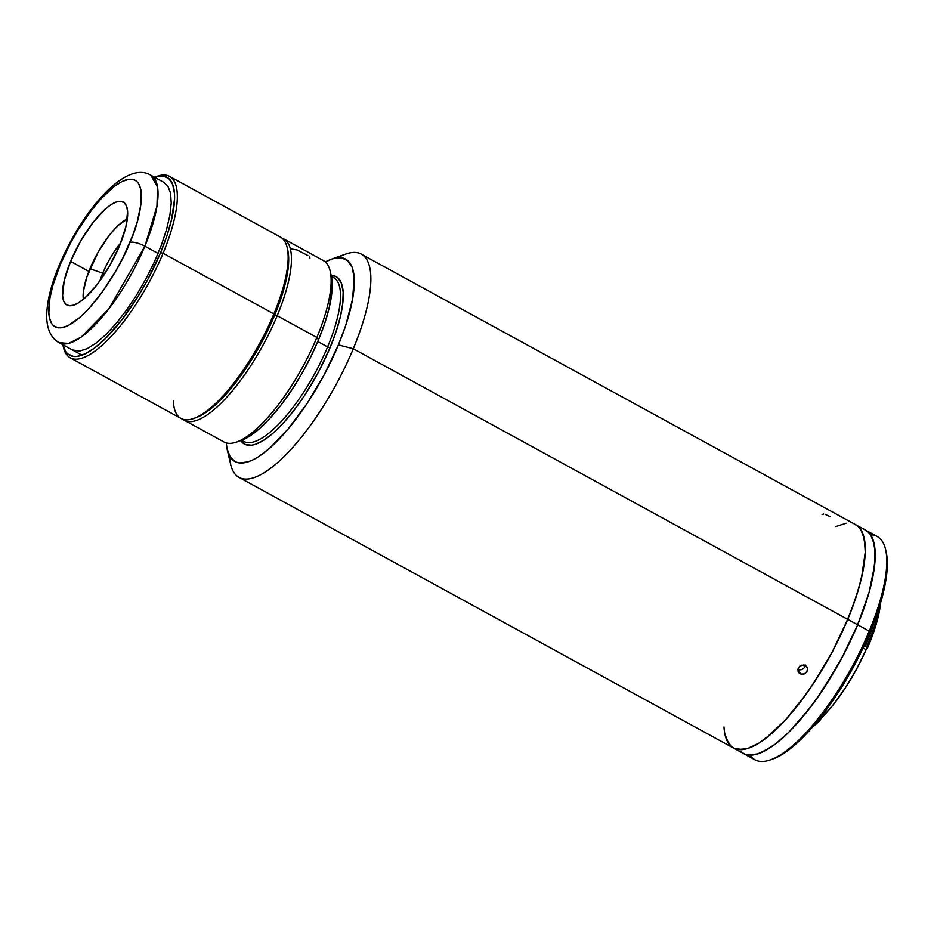 <?xml version="1.0" encoding="UTF-8"?>
<svg xmlns="http://www.w3.org/2000/svg" width="934" height="934" viewBox="0 0 934 934"><rect width="100%" height="100%" fill="white"/><g stroke="black" fill="none" stroke-linecap="round" stroke-linejoin="round"><path stroke-width="1.4" d="M70.599 261.38L88.893 271.397L70.599 261.38L64.236 280.55L62.566 295.599L63.605 300.841L65.847 304.251L69.221 305.722L73.588 305.184L78.783 302.663L84.597 298.25L97.206 284.508L109.488 266.05L119.575 245.689A58.667 18.692 118.7 0 1 66.921 304.998A58.667 18.692 118.7 0 1 70.599 261.38A58.667 18.692 118.7 0 1 123.253 202.071A58.667 18.692 118.7 0 1 119.575 245.689L125.95 226.518L127.608 211.469L126.569 206.227L124.327 202.818L120.953 201.347L116.587 201.884L111.391 204.406L105.577 208.819L92.968 222.561L80.686 241.019L70.599 261.38M60.22 264.707C67.773 243.646 99.471 189.275 125.693 179.993C151.086 172.732 140.31 220.401 129.954 242.361A11.932 3.596 22.6 0 1 144.863 246.202L156.947 206.309L157.542 187.033L150.841 175.218A95.466 30.402 118.7 0 1 144.863 246.202L158.091 253.441L144.863 246.202A95.466 30.402 118.7 0 1 59.181 342.708L68.637 343.408L81.165 337.104L108.834 308.862L144.863 246.202A11.932 3.596 -157.4 0 0 129.954 242.361C122.412 263.423 90.703 317.793 64.481 327.063C39.088 334.337 49.864 286.668 60.22 264.707A11.932 3.596 -157.4 0 0 59.099 265.606A11.932 3.596 22.6 0 1 60.22 264.707L70.599 242.875L78.76 228.725L92.069 209.438L101.164 198.603L114.252 186.403L122.132 181.453L128.974 179.258L134.508 179.923L136.714 181.324L138.524 183.414L140.871 189.602L141.092 203.39L137.345 221.498L132.791 235.205L123.323 256.92L115.594 271.35L102.623 291.548L89.01 308.465L80.149 317.198L68.042 325.616L61.212 327.811L58.258 327.834L53.46 325.744L51.65 323.654L49.304 317.467L48.79 313.427L49.911 298.051L52.829 285.57L60.22 264.707M59.297 266.937A11.932 3.596 22.6 0 1 59.099 265.606A11.932 3.596 -157.4 0 0 59.297 266.937M102.763 273.23A42.754 13.625 -61.3 0 0 99.915 280.877A42.754 13.625 118.7 0 1 102.763 273.23L104.515 274.176L102.763 273.23A42.754 13.625 118.7 0 1 120.731 242.863A42.754 13.625 -61.3 0 0 102.763 273.23L89.968 268.712L102.763 273.23M127.608 218.848L118.385 225.304L113.283 230.57L108.075 236.944L98.14 252.133L86.92 276.803L83.441 291.139L83.348 299.312A49.654 15.808 118.7 0 1 89.968 268.712A49.654 15.808 118.7 0 1 127.316 218.976M193.642 418.514L196 417.673A101.432 32.305 -61.3 0 0 274.689 315.097L273.872 313.917A103.417 32.935 118.7 0 1 193.642 418.514A103.417 32.935 118.7 0 1 173.292 400.628M70.237 357.827L181.044 418.467A103.417 32.935 -61.3 0 0 273.872 313.917L163.065 253.277A103.417 32.935 118.7 0 1 70.237 357.827A103.417 32.935 118.7 0 1 63.15 345.989M62.858 344.798L63.419 347.238A103.417 32.935 -61.3 0 0 104.678 342.953A103.417 32.935 -61.3 0 0 163.065 253.277L160.59 252.635A101.432 32.305 118.7 0 1 103.324 340.583A101.432 32.305 118.7 0 1 62.858 344.798A101.432 32.305 118.7 0 1 62.835 344.704M62.648 343.829L65.497 351.347L67.692 353.893L73.529 356.426L77.102 356.391L85.403 353.741L94.964 347.717L105.425 338.563L121.899 319.755L138.069 296.335L147.969 279.149L160.59 252.635L167.023 235.485L171.587 219.502L174.553 199.07L174.46 193.478L172.673 184.43L168.785 178.522L162.96 175.977L154.495 177.227A101.432 32.305 118.7 0 1 154.589 177.191A101.432 32.305 118.7 0 1 160.59 252.635L163.065 253.277A103.417 32.935 -61.3 0 0 156.947 176.351L154.589 177.191M163.287 182.083L167.875 186.076L170.56 193.14L171.237 203.017L169.883 215.334L166.532 229.589L161.325 245.257L154.472 261.742L146.218 278.379L136.901 294.56L126.861 309.644L116.481 323.071L106.172 334.302L96.33 342.918L87.329 348.592L79.518 351.091L72.385 349.935M155.745 176.806A103.417 32.935 118.7 0 1 169.544 176.386A103.417 32.935 118.7 0 1 163.065 253.277L273.872 313.917A103.417 32.935 -61.3 0 0 280.352 237.038L169.544 176.386M287.17 247.627A103.417 32.935 118.7 0 1 273.872 313.917L274.689 315.097A101.432 32.305 -61.3 0 0 287.73 250.067L287.17 247.627M874.306 621.542A90.096 28.697 118.7 0 1 866.6 643.152A90.096 28.697 118.7 0 1 865.421 645.931L867.523 647.671L864.686 646.118L867.593 647.776L866.122 649.667L863.144 648.044A1.985 0.63 118.7 0 1 864.686 646.118L867.593 647.776A1.985 0.63 -61.3 0 0 866.122 649.667L856.536 669.199L845.352 687.926L833.315 704.645L821.184 718.269A1.985 0.63 -61.3 0 0 819.9 720.593L812.662 726.921A88.1 28.067 -61.3 0 0 819.9 720.593L821.184 718.269L820.25 717.767L821.184 718.269A86.313 27.495 -61.3 0 0 866.122 649.667L863.144 648.044A86.313 27.495 -61.3 0 0 864.405 645.102M864.697 644.495L865.783 645.09L864.697 644.495M867.919 643.876A90.096 28.697 -61.3 0 0 879.046 607.859A90.096 28.697 118.7 0 1 867.919 643.876L866.6 643.152L867.919 643.876A90.096 28.697 118.7 0 1 866.74 646.655A90.096 28.697 -61.3 0 0 867.919 643.876M770.48 759.844L772.838 759.003A125.296 39.905 -61.3 0 0 870.044 632.295L869.227 631.127A127.281 40.536 118.7 0 1 770.48 759.844A127.281 40.536 118.7 0 1 750.002 755.139M338.073 257.667A127.281 40.536 118.7 0 1 361.26 254.118A127.281 40.536 118.7 0 1 353.286 348.744L338.388 344.915L345.708 325.394L352.62 298.868L354.173 277.62L352.13 267.334L347.705 260.621L341.085 257.726L332.504 258.788L325.324 261.964A115.349 36.741 118.7 0 1 331.558 259.103A115.349 36.741 118.7 0 1 338.388 344.915L353.286 348.744A127.281 40.536 118.7 0 1 239.046 477.426L754.976 759.797A127.281 40.536 -61.3 0 0 869.227 631.127L857.645 624.788A127.281 40.536 118.7 0 1 743.394 753.458A127.281 40.536 -61.3 0 0 857.645 624.788L847.523 646.97L835.755 668.966L815.989 699.741L802.166 717.627L788.424 732.606L775.302 744.094L769.126 748.391L757.871 753.866L748.391 755.034L744.445 753.983L741.082 751.847L744.445 753.983L748.391 755.034L757.871 753.866L763.3 751.648L775.302 744.094L788.424 732.606L809.101 709.011L822.772 689.911L841.814 658.05L857.645 624.788L869.227 631.127A127.281 40.536 -61.3 0 0 877.189 536.49L865.62 530.15A127.281 40.536 118.7 0 1 857.645 624.788L847.722 619.359A127.281 40.536 118.7 0 1 733.482 748.029A127.281 40.536 118.7 0 1 723.99 726.967M864.569 529.636L867.931 531.773L870.698 534.96L872.811 539.187L875.065 550.535L874.609 565.397L868.9 592.997L857.645 624.788A127.281 40.536 -61.3 0 0 865.62 530.15L855.696 524.721A127.281 40.536 118.7 0 1 847.722 619.359L857.645 624.788L868.9 592.997L873.36 573.978L875.17 557.563L874.271 544.394L870.698 534.96L867.931 531.773L864.569 529.636M870.593 534.808A127.281 40.536 118.7 0 1 885.595 549.519A127.281 40.536 118.7 0 1 869.227 631.127L870.044 632.295A125.296 39.905 -61.3 0 0 886.156 551.971L885.595 549.519M771.823 759.354L777.17 757.182L788.985 749.733L801.897 738.432L815.429 723.687L835.72 696.402L854.47 665.031L870.044 632.295L881.124 600.994L886.74 573.838L887.195 559.209L886.144 551.924M818.488 719.962L819.9 720.593L817.962 721.13A90.096 28.697 118.7 0 1 816.082 722.893A90.096 28.697 -61.3 0 0 817.962 721.13L817.682 720.966M867.593 647.776A88.1 28.067 -61.3 0 0 880.599 602.804L877.493 619.534L867.593 647.776M733.482 748.029A127.281 40.536 -61.3 0 0 847.722 619.359L353.286 348.744L847.722 619.359L831.89 652.621L819.457 674.185L806.077 694.301L785.331 720.091L771.834 733.388L759.202 742.962L747.947 748.426L742.962 749.558L734.521 748.543L731.159 746.418L728.403 743.219L724.819 733.797L726.278 739.004L731.159 746.418L734.521 748.543L738.467 749.593L747.947 748.426L759.202 742.962L765.378 738.666L785.331 720.091L799.177 703.571L812.86 684.482L831.89 652.621L842.9 630.427L852.041 608.454L858.976 587.568L863.436 568.549L865.258 552.134L864.347 538.965L860.774 529.531L858.019 526.344L854.645 524.207L858.019 526.344L860.774 529.531L862.888 533.758L865.141 545.106L865.258 552.134L861.533 577.772L855.801 597.818L847.722 619.359A127.281 40.536 -61.3 0 0 855.696 524.721L361.26 254.118M846.216 523.192L835.802 526.531L846.216 523.192M331.29 276.009L332.212 287.275L329.293 307.309L324.822 322.977L318.517 339.801L316.871 337.454A103.417 32.935 -61.3 0 0 323.339 260.563L283.656 238.847A103.417 32.935 118.7 0 1 277.176 315.727L316.871 337.454L318.517 339.801A99.436 31.674 -61.3 0 0 331.301 276.044L330.169 271.152A103.417 32.935 118.7 0 1 316.871 337.454A103.417 32.935 118.7 0 1 236.641 442.039L241.369 440.369A99.436 31.674 -61.3 0 0 318.517 339.801L310.602 357.127L301.413 374.312L291.268 390.669L280.585 405.589L269.763 418.49L259.22 428.881L249.355 436.365L240.563 440.638M287.438 248.876A101.432 32.305 118.7 0 1 274.689 315.097L277.176 315.727A103.417 32.935 -61.3 0 0 281.916 238.088A103.417 32.935 118.7 0 1 283.656 238.847M184.348 420.277L224.043 442.004A103.417 32.935 -61.3 0 0 316.871 337.454L277.176 315.727A103.417 32.935 118.7 0 1 184.348 420.277A103.417 32.935 118.7 0 1 182.772 419.226A103.417 32.935 -61.3 0 0 277.176 315.727L274.689 315.097A101.432 32.305 118.7 0 1 194.844 418.058M307.846 255.554L297.222 249.973L290.918 248.934M309.504 257.013L309.948 258.169M240.68 440.603A95.466 30.402 -61.3 0 0 330.087 347.565A95.466 30.402 -61.3 0 0 331.138 275.343L335.271 276.207L337.804 277.807L341.459 283.364L343.14 291.887L342.801 303.036L340.431 316.381L336.147 331.418L330.087 347.565L327.601 346.934L330.087 347.565L318.214 372.514L303.935 396.413L293.673 410.738L283.282 423.125L273.16 433.096L263.692 440.276L255.251 444.374L251.515 445.226L245.187 444.467L240.587 440.474M331.43 276.616A93.47 29.771 118.7 0 1 327.601 346.934A93.47 29.771 -61.3 0 0 333.45 277.433L331.36 276.289M227.242 449.709A115.349 36.741 118.7 0 1 226.285 442.914L227.009 448.624L230.254 457.17L235.8 461.991L239.373 462.937L247.954 461.886L252.88 459.878L258.169 456.924L269.611 448.25L288.104 429.045L306.784 403.932L324.04 375.048L338.388 344.915A115.349 36.741 118.7 0 1 273.265 444.923A115.349 36.741 118.7 0 1 227.242 449.709L230.64 464.385A127.281 40.536 -61.3 0 0 281.426 459.108A127.281 40.536 -61.3 0 0 353.286 348.744A127.281 40.536 -61.3 0 0 345.755 254.06L331.558 259.103M803.555 664.996L805.33 665.545L807.49 668.359L806.871 671.955L803.8 674.196L801.886 674.348L798.71 672.608L797.905 669.176L799.913 666.024L801.652 665.171L806.089 666.059L807.49 668.359L807.291 671.114L804.711 673.858L800.963 674.15L797.846 669.69L800.099 673.788L798.71 672.608L797.905 669.176L799.913 666.024L803.555 664.996M798.465 669.631L799.399 669.83L798.465 669.631M800.356 669.841L801.314 669.678L800.356 669.841M802.224 669.339L803.065 668.849L802.224 669.339M803.789 668.207L803.065 668.849L803.789 668.207M804.816 666.596L804.384 667.448L804.816 666.596M805.131 664.763L805.108 665.428M823.648 514.027L822.06 514.541M830.151 516.689L825.201 514.33M317.77 341.552L327.601 346.934L317.77 341.552M241.602 440.276L243.692 441.432A93.47 29.771 -61.3 0 0 327.601 346.934A93.47 29.771 118.7 0 1 241.906 440.171M239.046 477.426A127.281 40.536 118.7 0 1 229.53 455.967M806.707 666.724L807.49 668.359M798.71 672.608L797.951 670.997M164.104 182.48L150.841 175.218C125.378 159.761 81.702 211.458 59.122 265.548C50.728 285.641 46.583 302.966 46.7 317.502C47.225 330.006 51.382 338.412 59.181 342.708L81.982 355.189"/></g></svg>
